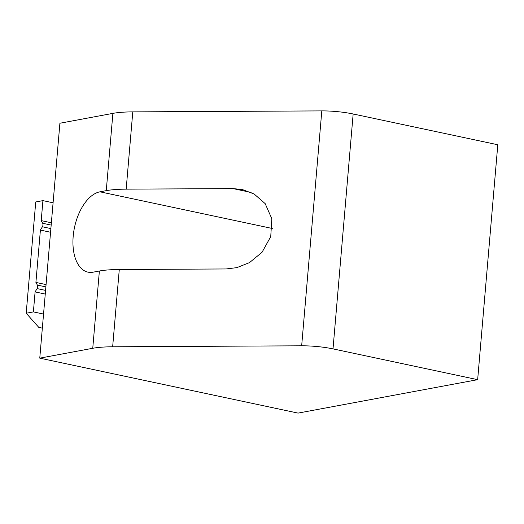 <?xml version="1.0" encoding="UTF-8"?>
<svg xmlns="http://www.w3.org/2000/svg" width="524" height="524" viewBox="0 0 524 524"><rect width="100%" height="100%" fill="white"/><g stroke="black" fill="none" stroke-linecap="round" stroke-linejoin="round"><path stroke-width="0.79" d="M119.282 269.513A50.514 9.38 -175.1 0 0 99.377 271.013L93.089 272.179A41.042 22.493 102 0 1 87.986 272.146A41.042 22.493 102 0 1 73.714 231.831A41.042 22.493 102 0 1 99.973 191.817L106.267 190.644A50.514 9.38 4.9 0 1 126.173 189.151L232.997 188.594L242.396 189.55L254.127 193.991L265.177 203.633L271.838 218.77L270.738 236.599L262.059 252.267L249.496 262.609L236.868 267.633L226.106 268.956L119.282 269.513L112.653 346.783L301.667 345.807A31.571 5.862 4.9 0 1 333.015 348.892L477.659 379.671L298.064 413.102L39.765 358.147L92.755 348.283A50.514 9.38 4.9 0 1 112.653 346.783M43.544 314.059L33.385 311.898L35.095 291.907L37.086 288.6A2.528 1.382 -78 0 0 37.387 285.102L35.907 282.436L40.4 230.088L50.559 232.25M35.907 282.436L46.073 284.598M35.095 291.907L45.261 294.069M477.659 379.671L497.8 144.762L353.156 113.983A31.571 5.862 4.9 0 0 321.808 110.898L132.795 111.874A50.514 9.38 4.9 0 0 112.889 113.374L59.906 123.238L39.765 358.147M40.4 230.088L42.385 226.781A2.528 1.382 -78 0 0 42.686 223.283L41.213 220.617L42.922 200.627L53.081 202.788M41.213 220.617L51.372 222.779M33.385 311.898L26.2 313.234L35.737 201.963L42.922 200.627M42.339 328.135L38.789 327.376L26.2 313.234M99.377 271.013L92.755 348.283M112.889 113.374L106.267 190.644M132.795 111.874L126.173 189.151M321.808 110.898L301.667 345.807M353.156 113.983L333.015 348.892M37.387 285.102L45.87 286.903M37.086 288.6L45.575 290.401M42.686 223.283L51.175 225.084M42.385 226.781L50.874 228.582M232.997 188.594L251.16 192.459M99.973 191.817L272.297 228.484"/></g></svg>
